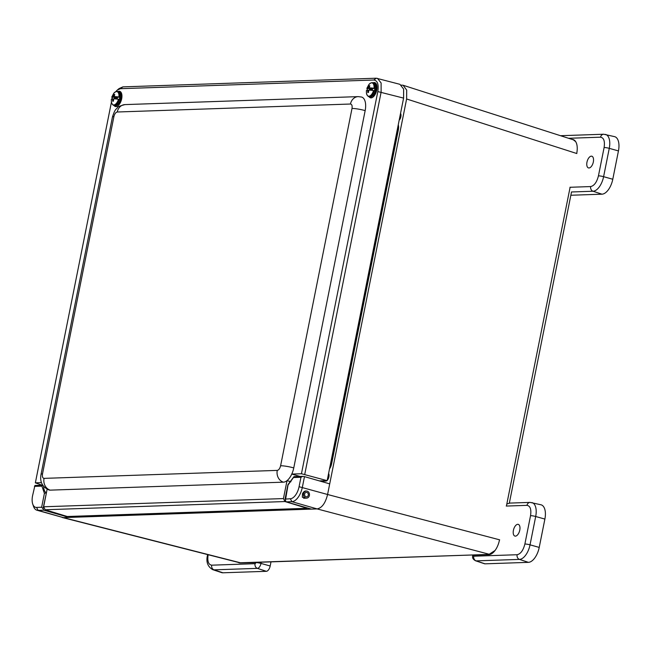 <?xml version="1.0" encoding="UTF-8"?>
<svg xmlns="http://www.w3.org/2000/svg" width="651" height="651" viewBox="0 0 651 651"><rect width="100%" height="100%" fill="white"/><g stroke="black" fill="none" stroke-linecap="round" stroke-linejoin="round"><path stroke-width="0.98" d="M46.408 492.856L43.047 508.691L41.64 507.243L36.554 507.422A12.157 6.136 106 0 1 32.745 504.11A12.157 6.136 106 0 1 32.55 495.826L34.934 485.475L42.714 485.207M288.043 484.515L294.016 476.613L302.837 476.353L300.957 477.264L299.069 486.712A12.157 6.136 106 0 1 290.346 498.739L285.04 499.13L287.937 484.67M42.787 485.32L41.916 486.126L44.414 493.368L41.64 507.243M43.609 486.443A12.157 6.136 106 0 0 46.229 492.799L44.414 493.368M302.837 476.353L304.481 476.622L302.357 487.249A14.591 7.364 106 0 1 291.892 501.677L286.171 501.872L285.398 500.407L288.035 485.036L293.479 477.525L300.957 477.264M43.047 508.691L43.82 510.164L38.1 510.36A14.591 7.364 106 0 1 36.904 510.213A14.591 7.364 106 0 1 33.526 506.388L32.745 504.11M305.36 498.178L302.333 497.226L302.503 493.759C303.431 491.912 304.595 490.976 305.978 490.96L306.987 491.114M69.242 516.438L69.047 517.407L43.82 510.164M286.171 501.872L311.398 509.115L63.326 517.602A14.591 7.364 -74 0 0 63.326 517.602L36.904 510.213M401.407 85.094L403.115 85.257L406.688 90.082L406.615 98.985L329.707 483.864L304.481 476.622M398.257 124.813A7.316 3.694 106 0 1 398.363 129.761L331.603 463.87A7.316 3.694 106 0 1 329.504 468.891M329.707 483.864L327.583 494.491A14.591 7.364 -74 0 1 327.583 494.5C325.427 503.158 321.936 507.967 317.127 508.919L311.398 509.115M328.592 473.456A4.256 2.148 106 0 1 327.217 480.332M326.851 480.658A4.256 2.148 106 0 1 325.842 481.065L322.107 481.195A4.866 2.458 106 0 0 321.285 481.447M400.544 113.372A4.256 2.148 106 0 1 399.169 120.248M239.299 562.667L62.236 517.488M290.346 498.739L291.892 501.677L317.118 508.919L489.202 554.261L495.045 550.494M575.712 141.69L573.344 139.819M506.258 506.063L526.976 505.355A3.89 3.312 88 0 1 530.077 502.393L541.005 504.794A15.103 7.617 106 0 1 544.887 519.075L539.223 547.41A15.103 7.617 106 0 1 528.392 562.35L485.036 563.831A5.371 2.71 106 0 1 484.539 563.758L475.661 560.812C472.96 559.421 472.008 557.59 472.805 555.319A3.89 0.545 11.3 0 1 473.391 555.157L488.974 554.619A14.591 7.364 -74 0 0 499.431 540.192M515.405 536.139A6.087 3.076 106 0 1 514.908 536.074A6.087 3.076 106 0 1 513.639 529.377A6.087 3.076 106 0 1 518.269 524.372A6.087 3.076 106 0 1 519.669 530.598A6.087 3.076 106 0 1 515.405 536.139M509.513 503.199L507.56 503.793M271.003 561.878L270.181 565.996A5.371 2.71 106 0 1 266.324 571.309L222.968 572.79A15.103 7.617 106 0 1 221.584 572.595L212.698 569.649A14.721 7.43 106 0 0 214.049 569.845A3.89 3.312 -92 0 1 211.689 565.174C208.41 564.62 207.221 561.178 208.125 554.847L208.149 554.717M238.152 562.374A14.591 7.364 -74 0 0 239.104 562.798A14.591 7.364 -74 0 0 240.3 562.936L255.843 562.594A1.107 0.561 106 0 1 255.046 563.693L211.689 565.174M260.042 562.252L255.876 562.407M568.567 138.289L600.548 137.19A3.89 3.312 88 0 1 603.64 134.228L614.568 136.637A15.103 7.617 106 0 1 618.45 150.918L612.786 179.253A15.103 7.617 106 0 1 601.955 194.185L570.854 195.251M588.976 167.982A6.087 3.076 106 0 1 588.471 167.917A6.087 3.076 106 0 1 587.202 161.22A6.087 3.076 106 0 1 591.832 156.216A6.087 3.076 106 0 1 593.232 162.441A6.087 3.076 106 0 1 588.976 167.982M576.737 153.335A14.591 7.364 -74 0 0 573.132 139.566A14.591 7.364 -74 0 0 572.115 139.42M47.124 489.243L43.625 506.779L283.437 498.576L287.026 480.633A14.403 7.267 106 0 1 283.437 482.163A9.724 8.284 -92 0 1 277.253 470.396C278.791 470.063 279.906 468.525 280.605 465.774L352.004 108.481C352.394 105.739 351.882 104.258 350.466 104.022L117.253 112.005C115.715 112.338 114.6 113.876 113.901 116.627L42.502 473.92C42.112 476.654 42.624 478.143 44.04 478.371L277.253 470.396M280.605 465.774A9.724 1.359 11.3 0 1 293.764 467.923A14.403 7.267 106 0 1 291.778 474.074L301.446 473.741L377.816 91.579C378.866 84.435 377.539 80.586 373.82 80.024L120.419 88.691L117.253 90.09L115.715 91.669M44.04 478.371A9.724 8.284 88 0 0 50.225 490.138L283.437 482.163M50.225 490.138A14.403 7.267 106 0 1 49.045 489.991C42.307 487.005 39.638 481.781 41.037 474.327A9.724 1.359 11.3 0 1 42.502 473.92M350.466 104.022A9.724 8.284 -92 0 1 358.205 96.625L361.606 97.04A14.403 7.267 106 0 1 365.162 110.621A9.724 1.359 -168.7 0 0 352.004 108.481M293.764 467.923L365.162 110.621M299.924 476.41L291.778 474.074A14.403 7.267 106 0 1 287.026 480.633L290.94 481.756M373.104 82.799A7.902 3.987 106 0 1 374.797 82.612A7.902 3.987 106 0 1 376.612 90.692A7.902 3.987 106 0 1 371.086 97.886A7.902 3.987 106 0 1 370.435 97.805A7.902 3.987 106 0 1 369.101 96.747M118.018 91.522A7.902 3.987 106 0 1 119.719 91.335A7.902 3.987 106 0 1 121.534 99.416A7.902 3.987 106 0 1 116 106.609A7.902 3.987 106 0 1 115.357 106.528A7.902 3.987 106 0 1 114.015 105.47M111.427 102.158L35.357 482.847L41.469 482.635M43.625 506.779L45.163 509.757L284.975 501.547L283.437 498.576M45.163 509.757L67.289 516.503L307.101 508.301L284.975 501.547M301.446 473.741L327.16 480.65L319.413 480.91M327.16 480.65L403.596 98.106L403.628 89.057L399.926 84.321L376.319 78.21L122.909 86.876L119.084 88.569L117.253 90.09M377.01 88.097A7.902 3.987 -74 0 0 376.726 88.642M375.269 93.72A7.902 3.987 -74 0 0 375.22 94.33M121.924 96.828A7.902 3.987 -74 0 0 121.647 97.365M120.191 102.443A7.902 3.987 -74 0 0 120.142 103.053M42.152 485.231L35.357 482.847M304.758 474.278L381.12 92.108L381.112 82.946L377.442 78.332M397.541 128.418A12.141 6.128 106 0 1 397.118 132.869L331.741 460.054A12.141 6.128 106 0 1 330.374 464.537M303.521 493.751A3.54 3.019 -92 0 1 306.336 491.057A3.54 3.019 -92 0 1 309.477 494.491A3.54 3.019 -92 0 1 306.58 498.129A3.54 3.019 -92 0 1 303.521 493.751M304.619 494.068A2.222 1.888 -92 0 1 308.346 494.532A2.222 1.888 -92 0 1 306.54 496.811A2.222 1.888 -92 0 1 304.619 494.068M119.8 97.178L116.448 97.3L114.104 96.576A11.409 1.595 11.3 0 1 118.921 96.991L119.8 97.178A7.259 3.662 106 0 1 119.345 99.448L118.474 99.261A11.409 1.595 -168.7 0 0 113.648 98.838L113.412 101.141A3.499 1.766 106 0 1 113.005 101.231A3.499 1.766 106 0 1 112.647 101.174L113.372 101.157M114.568 94.867L113.982 94.517A3.499 1.766 106 0 1 114.747 94.493L114.104 96.576M113.543 99.139L112.558 98.879L112.631 99.522L113.42 99.717M112.631 99.522L112.647 101.174M113.982 94.517L113.014 96.608L115.658 97.324L116.635 98L116.057 98.399L114.478 98L115.691 98.415A2.466 1.245 -74 0 0 115.577 98.936M114.12 96.218L113.339 95.99M115.536 97.609L114.999 97.984M114.478 98A2.816 1.416 -74 0 0 114.291 98.854M116.488 99.017L117.18 98.887A2.816 1.416 -74 0 0 117.375 97.902L116.448 97.3M117.343 98.122L116.846 97.919M115.658 97.324L111.826 97.235A11.409 1.595 11.3 0 1 111.801 97.04A11.409 1.595 11.3 0 1 113.014 96.608M111.956 98.968A7.259 3.662 106 0 1 112.306 97.438M112.558 98.879A11.409 1.595 -168.7 0 0 111.345 99.359L111.354 101.654C111.817 103.761 112.623 105.006 113.762 105.397L114.763 105.69A7.259 3.662 106 0 0 120.289 99.717A7.259 3.662 106 0 0 118.767 91.734C120.435 92.808 121.176 93.72 120.996 94.476C122.372 96.999 118.913 104.949 118.108 104.542L114.763 105.69M118.474 99.261A6.884 3.475 106 0 1 114.454 104.811A6.884 3.475 106 0 1 111.354 101.654M111.801 97.04L113.738 93.353A6.884 3.475 106 0 1 117.595 91.897A6.884 3.475 106 0 1 118.921 96.991M374.878 88.455L371.526 88.569L369.182 87.852A11.409 1.595 11.3 0 1 374.008 88.267L374.878 88.455A7.259 3.662 106 0 1 374.431 90.725L373.552 90.538A11.409 1.595 -168.7 0 0 368.735 90.115L368.499 92.418A3.499 1.766 106 0 1 368.092 92.507A3.499 1.766 106 0 1 367.734 92.442L368.45 92.434M369.654 86.144L369.06 85.794A3.499 1.766 106 0 1 369.825 85.769L369.182 87.852M368.629 90.416L367.644 90.155L367.717 90.798L368.499 90.994M367.717 90.798L367.734 92.442M369.06 85.794L368.1 87.885L370.736 88.601L371.713 89.268L371.135 89.675L369.556 89.277L370.777 89.683A2.466 1.245 -74 0 0 370.655 90.212M369.198 87.486L368.417 87.267M370.622 88.886L370.077 89.26M369.556 89.277A2.816 1.416 -74 0 0 369.377 90.131M371.566 90.294L372.258 90.163A2.816 1.416 -74 0 0 372.453 89.179L371.526 88.569M372.429 89.399L371.933 89.195M370.736 88.601L366.904 88.512A11.409 1.595 11.3 0 1 366.887 88.316A11.409 1.595 11.3 0 1 368.1 87.885M367.042 90.245A7.259 3.662 106 0 1 367.384 88.715M367.644 90.155A11.409 1.595 -168.7 0 0 366.423 90.627L366.44 92.93C366.904 95.03 367.701 96.283 368.848 96.673L369.841 96.958A7.259 3.662 106 0 0 375.822 88.723A7.259 3.662 106 0 0 373.845 83.011C375.513 84.077 376.262 84.996 376.083 85.753C377.458 88.267 374 96.226 373.194 95.819L369.841 96.958M373.552 90.538A6.884 3.475 106 0 1 369.532 96.088A6.884 3.475 106 0 1 366.44 92.93M366.887 88.316L368.824 84.622A6.884 3.475 106 0 1 372.673 83.173A6.884 3.475 106 0 1 374.008 88.267M34.438 486.387L41.916 486.126M36.554 507.422L38.1 510.36L63.326 517.602L240.365 562.773L490.211 554.375L241.383 562.887M299.069 486.712L327.583 494.491M398.363 129.761L397.525 129.516M331.603 463.87L330.732 463.618M329.04 475.629L328.21 475.385M400.918 114.397L400.373 114.234M327.583 494.5L499.659 539.842M570.113 187.268L506.413 506.055M406.615 98.985L576.851 153.546M539.223 547.41L530.036 544.838A14.721 7.43 106 0 1 519.474 559.396L528.392 562.35M544.887 519.075L535.692 516.503L530.036 544.838A3.89 0.545 -168.7 0 0 524.885 544.016C523.258 550.372 520.662 553.944 517.114 554.725L473.757 556.206A1.107 0.561 106 0 1 473.391 555.157M531.908 502.58A14.721 7.43 106 0 1 535.692 516.503A3.89 0.545 -168.7 0 0 530.541 515.673L524.885 544.016M485.036 563.831L476.117 560.877A4.996 2.523 106 0 1 475.661 560.812M517.114 554.725A3.89 3.312 88 0 0 519.474 559.396L476.117 560.877A3.89 3.312 88 0 1 473.757 556.206M526.976 505.355C530.264 505.9 531.452 509.342 530.541 515.673M222.968 572.79L214.049 569.845L257.405 568.364A3.89 3.312 -92 0 1 255.046 563.693M266.324 571.309L257.405 568.364A4.996 2.523 106 0 0 260.994 563.424L261.23 562.212M270.181 565.996L260.994 563.424A3.89 0.545 11.3 0 0 255.843 562.594M207.62 554.587L207.539 555.01A3.89 0.545 11.3 0 1 208.125 554.847M612.786 179.253L603.599 176.681A14.721 7.43 106 0 1 593.037 191.239L601.955 194.185M618.45 150.918L609.263 148.347L603.599 176.681A3.89 0.545 -168.7 0 0 598.448 175.851C596.821 182.207 594.233 185.779 590.677 186.568L569.95 187.276M605.479 134.415A14.721 7.43 106 0 1 609.263 148.347A3.89 0.545 -168.7 0 0 604.112 147.517L598.448 175.851M590.677 186.568A3.89 3.312 88 0 0 593.037 191.239L571.391 191.98M600.548 137.19C603.827 137.743 605.015 141.186 604.112 147.517M113.901 116.627A9.724 1.359 -168.7 0 0 112.436 117.034L41.037 474.327M112.436 117.034C115.194 108.343 116.293 109.417 117.367 107.83C117.335 106.967 119.874 105.893 124.992 104.599A9.724 8.284 88 0 0 117.253 112.005M120.419 88.691L122.909 86.876M373.82 80.024L376.319 78.21M377.816 91.579L403.596 98.106M331.741 460.054L331.302 459.907M397.118 132.869L396.679 132.723M119.288 99.432A7.259 3.662 106 0 1 113.762 105.397M113.738 93.353C115.251 91.807 116.594 91.181 117.766 91.449A7.259 3.662 106 0 1 119.743 97.162M374.366 90.709A7.259 3.662 106 0 1 368.848 96.673M368.824 84.622C370.329 83.084 371.672 82.457 372.852 82.726A7.259 3.662 106 0 1 374.821 88.438M328.194 475.45L329.04 475.702M400.357 114.307L400.926 114.47M573.368 139.827L403.115 85.257M571.505 191.972L509.342 503.101M574.564 140.339L573.645 139.924M530.077 502.393L509.098 503.109M207.539 555.01C205.879 561.707 207.596 566.59 212.698 569.649M603.64 134.228L560.519 135.709M124.992 104.599L358.205 96.625M303.659 498.235L306.58 498.129M305.205 491.09L306.336 491.057M117.766 91.449L118.767 91.734M121.875 97.43L121.2 97.235M120.419 102.516L119.735 102.313M372.852 82.726L373.845 83.011M376.962 88.707L376.278 88.512M375.505 93.785L374.821 93.589"/></g></svg>
